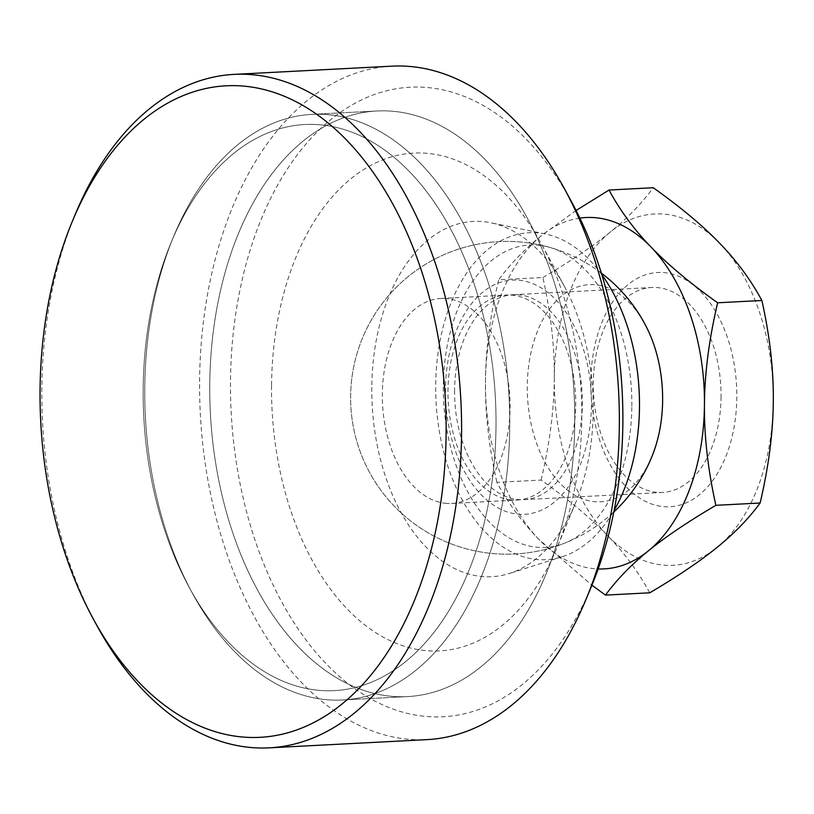 <?xml version="1.0" encoding="UTF-8"?>
<svg xmlns="http://www.w3.org/2000/svg" width="814" height="814" viewBox="0 0 814 814"><rect width="100%" height="100%" fill="white"/><g stroke="black" fill="none" stroke-linecap="round" stroke-linejoin="round"><path stroke-width="0.61" stroke-dasharray="4.07 3.05" d="M496.011 426.068A283.435 176.058 -93 0 0 370.543 141.005A283.435 176.058 -93 0 0 171.235 242.246A283.435 176.058 -93 0 0 143.172 389.082A283.435 176.058 -93 0 0 189.245 587.433A283.435 176.058 -93 0 0 382.204 677.156A283.435 176.058 -93 0 0 496.011 426.068A283.435 176.058 -93 0 0 370.543 141.005A283.435 176.058 -93 0 0 171.235 242.246A283.435 176.058 -93 0 0 143.172 389.082A283.435 176.058 -93 0 0 189.245 587.433A283.435 176.058 -93 0 0 382.204 677.156A283.435 176.058 -93 0 0 496.011 426.068M509.737 426.312A293.203 182.122 -93 0 0 311.966 114.367A293.203 182.122 -93 0 0 173.769 236.152A293.203 182.122 -93 0 0 144.739 388.044A293.203 182.122 -93 0 0 192.399 593.233A293.203 182.122 -93 0 0 342.511 699.989A293.203 182.122 -93 0 0 509.737 426.312A293.203 182.122 -93 0 0 311.966 114.367A293.203 182.122 -93 0 0 173.769 236.152A293.203 182.122 -93 0 0 144.739 388.044A293.203 182.122 -93 0 0 192.399 593.233A293.203 182.122 -93 0 0 342.511 699.989A293.203 182.122 -93 0 0 509.737 426.312M209.758 384.646A293.203 182.122 -93 0 0 407.529 696.591A293.203 182.122 -93 0 0 545.726 574.806A293.203 182.122 -93 0 0 574.755 422.914A293.203 182.122 -93 0 0 527.096 217.725A293.203 182.122 -93 0 0 376.984 110.979A293.203 182.122 -93 0 0 209.758 384.646A293.203 182.122 -93 0 0 407.529 696.591A293.203 182.122 -93 0 0 545.726 574.806A293.203 182.122 -93 0 0 574.755 422.914A293.203 182.122 -93 0 0 527.096 217.725A293.203 182.122 -93 0 0 376.984 110.979A293.203 182.122 -93 0 0 209.758 384.646M371.795 387.474A177.879 110.49 -93 0 0 509.269 573.514A177.879 110.49 -93 0 0 575.62 502.828A177.879 110.49 -93 0 0 593.233 410.683A177.879 110.49 -93 0 0 564.326 286.202A177.879 110.49 -93 0 0 490.984 222.802A177.879 110.49 -93 0 0 371.795 387.474M601.831 274.694A163.706 101.689 -93 0 0 545.38 233.974A163.706 101.689 -93 0 0 435.694 385.521A163.706 101.689 -93 0 0 562.22 556.745A163.706 101.689 -93 0 0 614.122 510.368M631.837 406.084A151.414 94.048 -93 0 0 549.094 247.191A151.414 94.048 -93 0 0 443.345 386.324A151.414 94.048 -93 0 0 564.529 543.213A151.414 94.048 -93 0 0 631.837 406.084M646.967 328.083A108.72 67.531 -93 0 0 572.374 289.082A108.72 67.531 -93 0 0 527.289 386.121A108.72 67.531 -93 0 0 576.882 496.275A108.72 67.531 -93 0 0 653.459 452.574M510.948 499.867A102.625 63.746 87 0 1 447.965 390.852A102.625 63.746 87 0 1 506.501 295.065A102.625 63.746 87 0 1 512.739 295.228A102.625 63.746 87 0 1 575.722 404.243A102.625 63.746 87 0 1 517.185 500.03A102.625 63.746 87 0 1 510.948 499.867M445.309 503.286A102.625 63.746 -93 0 0 451.546 503.459A102.625 63.746 -93 0 0 510.073 407.672A102.625 63.746 -93 0 0 447.1 298.657A102.625 63.746 -93 0 0 440.852 298.484A102.625 63.746 -93 0 0 382.326 394.271A102.625 63.746 -93 0 0 445.309 503.286M721.051 396.662A102.625 63.746 87 0 1 662.525 492.45A102.625 63.746 87 0 1 593.304 383.272A102.625 63.746 87 0 1 651.831 287.484A102.625 63.746 87 0 1 721.051 396.662M590.801 381.969A117.287 72.853 -93 0 0 662.779 506.562A117.287 72.853 -93 0 0 736.802 397.273A117.287 72.853 -93 0 0 664.824 272.69A117.287 72.853 -93 0 0 590.801 381.969M454.588 390.506A102.625 63.746 -93 0 0 523.809 499.684A102.625 63.746 -93 0 0 582.346 403.897A102.625 63.746 -93 0 0 519.363 294.882A102.625 63.746 -93 0 0 513.125 294.719A102.625 63.746 -93 0 0 454.588 390.506M517.45 514.133A117.287 72.853 -93 0 0 591.463 404.853A117.287 72.853 -93 0 0 519.485 280.27A117.287 72.853 -93 0 0 445.472 389.55A117.287 72.853 -93 0 0 517.45 514.133M649.735 592.806C638.593 572.201 624.592 553.194 607.722 535.785C591.035 518.365 568.833 499.786 541.117 480.057L496.876 482.356C508.017 502.96 522.018 521.967 538.878 539.377L591.92 585.195M541.117 480.057C549.725 443.386 554.11 409.422 554.303 378.144C554.66 346.856 550.854 313.309 542.887 277.513L498.636 279.823C490.038 316.483 485.643 350.458 485.459 381.735C485.093 413.024 488.899 446.56 496.876 482.356M542.887 277.513C570.919 261.019 593.416 245.838 610.378 231.98C627.513 218.111 641.808 203.358 653.266 187.729M576.109 210.47L541.534 235.572C524.399 249.44 510.103 264.194 498.636 279.823M554.303 378.144A175.926 109.28 -93 0 0 607.722 535.785A175.926 109.28 -93 0 0 717.226 547.262A175.926 109.28 -93 0 0 773.3 401.099A175.926 109.28 -93 0 0 719.871 243.457A175.926 109.28 -93 0 0 610.378 231.98A175.926 109.28 -93 0 0 554.303 378.144M579.873 218.101A175.926 109.28 -93 0 0 541.534 235.572A175.926 109.28 -93 0 0 485.459 381.735A175.926 109.28 -93 0 0 538.878 539.377A175.926 109.28 -93 0 0 598.168 568.945M96.632 625.081A337.189 209.442 87 0 1 41.829 389.112A337.189 209.442 87 0 1 75.214 214.438M391.91 66.158A337.189 209.442 -93 0 0 199.593 380.881A337.189 209.442 -93 0 0 406.532 739.071A337.189 209.442 -93 0 0 427.024 739.621M271.55 385.724A249.226 154.802 -93 0 0 381.868 636.385A249.226 154.802 -93 0 0 557.122 547.364A249.226 154.802 -93 0 0 581.807 418.254A249.226 154.802 -93 0 0 541.3 243.834A249.226 154.802 -93 0 0 371.622 164.947A249.226 154.802 -93 0 0 271.55 385.724M591.656 585.836A315.201 195.787 87 0 1 423.931 716.249A315.201 195.787 87 0 1 230.494 381.42A315.201 195.787 87 0 1 429.416 87.729A315.201 195.787 87 0 1 571.631 201.974M171.235 242.246L173.769 236.152L171.235 242.246M342.511 699.989L407.529 696.591L342.511 699.989M575.62 502.828L557.122 547.364M562.22 556.745L509.269 573.514M549.094 247.191A156.38 156.38 0 0 0 350.62 396.438A156.38 156.38 0 0 0 564.529 543.213M545.38 233.974L490.984 222.802M564.326 286.202L541.3 243.834M311.966 114.367L376.984 110.979L311.966 114.367M189.245 587.433L192.399 593.233L189.245 587.433M601.332 273.087A156.38 156.38 0 0 0 350.62 396.438A156.38 156.38 0 0 0 613.797 512.026M451.546 503.459L517.185 500.03M523.809 499.684L662.525 492.45M513.125 294.719L651.831 287.484M440.852 298.484L506.501 295.065"/><path stroke-width="1.22" d="M614.122 510.368A163.706 101.689 -93 0 0 639.489 406.888A163.706 101.689 -93 0 0 601.831 274.694M613.797 512.026A156.38 156.38 0 0 0 653.459 452.574A108.72 67.531 -93 0 0 662.627 400.305A108.72 67.531 -93 0 0 646.967 328.083A156.38 156.38 0 0 0 601.332 273.087M609.025 190.038L653.266 187.729C680.982 207.468 703.184 226.038 719.871 243.457C736.741 260.867 750.742 279.874 761.884 300.478L717.643 302.788C689.926 283.048 667.724 264.469 651.037 247.049C634.167 229.64 620.166 210.633 609.025 190.038L576.109 210.47M761.884 300.478C769.861 336.274 773.656 369.821 773.3 401.099C773.117 432.376 768.721 466.351 760.123 503.011C748.656 518.64 734.36 533.394 717.226 547.262C700.264 561.131 677.767 576.312 649.735 592.806L605.484 595.105C616.951 579.476 631.247 564.733 648.382 550.854C665.343 536.996 687.84 521.815 715.872 505.321C707.905 469.525 704.1 435.978 704.456 404.69C704.639 373.412 709.035 339.448 717.643 302.788M760.123 503.011L715.872 505.321M591.92 585.195L605.484 595.105M598.168 568.945A175.926 109.28 -93 0 0 648.382 550.854A175.926 109.28 -93 0 0 704.456 404.69A175.926 109.28 -93 0 0 651.037 247.049A175.926 109.28 -93 0 0 579.873 218.101M72.365 221.296L75.214 214.438A337.189 209.442 87 0 1 234.147 74.379A337.189 209.442 87 0 1 254.64 74.929A337.189 209.442 87 0 1 461.579 433.119A337.189 209.442 87 0 1 269.261 747.842A337.189 209.442 87 0 1 248.769 747.303A337.189 209.442 87 0 1 96.632 625.081L93.081 618.559A326.19 202.615 -93 0 0 240.262 736.792A326.19 202.615 -93 0 0 446.133 432.844A326.19 202.615 -93 0 0 245.94 86.335A326.19 202.615 -93 0 0 72.365 221.296A326.19 202.615 -93 0 0 93.081 618.559M269.261 747.842L427.024 739.621A337.189 209.442 -93 0 0 585.948 599.562A337.189 209.442 -93 0 0 619.342 424.888A337.189 209.442 -93 0 0 564.54 188.919A337.189 209.442 -93 0 0 412.403 66.697A337.189 209.442 -93 0 0 391.91 66.158L234.147 74.379M564.54 188.919L571.631 201.974A315.201 195.787 87 0 1 591.656 585.836L585.948 599.562"/></g></svg>
